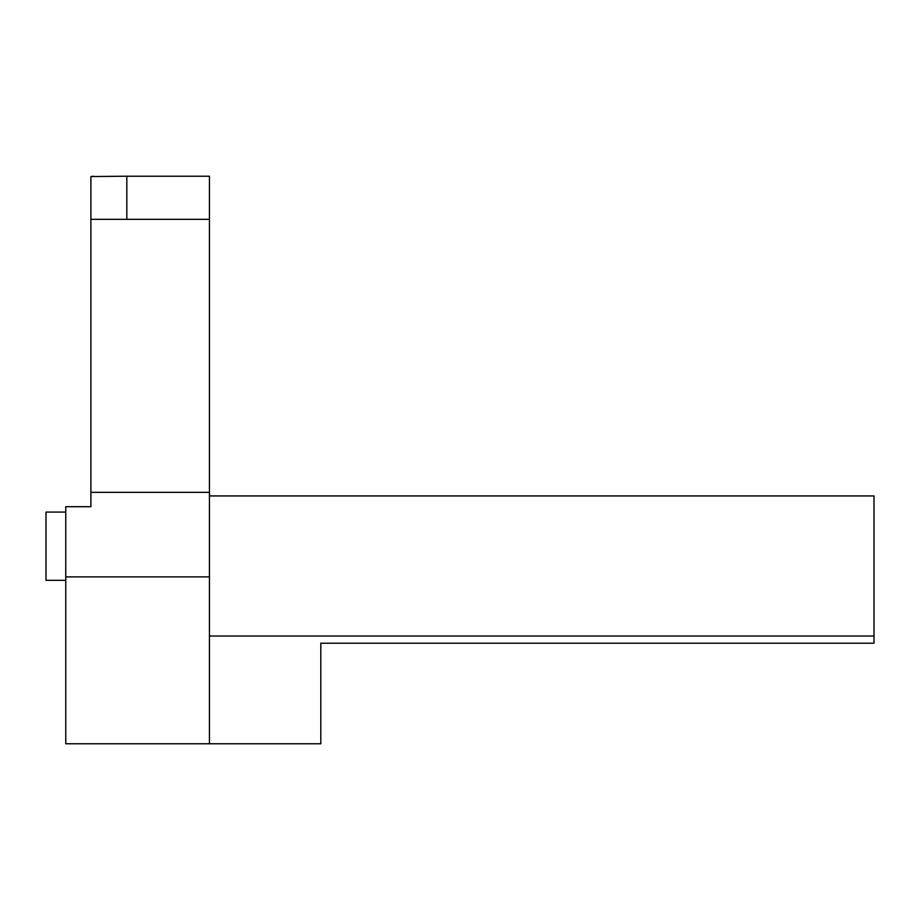 <?xml version="1.0" encoding="UTF-8"?>
<svg xmlns="http://www.w3.org/2000/svg" width="920" height="920" viewBox="0 0 920 920"><rect width="100%" height="100%" fill="white"/><g stroke="black" fill="none" stroke-linecap="round" stroke-linejoin="round"><path stroke-width="1.38" d="M65.757 580.336L46 580.336L46 512.083L65.757 512.083M126.822 219.328L126.822 176.214L90.907 176.559L90.907 506.701L65.757 506.701L65.757 576.874L209.449 576.874M93.276 176.214L90.907 176.559M65.757 576.874L65.757 743.785L209.449 743.785L209.449 636.019L874 636.019L874 495.926L209.449 495.926L209.449 492.326L90.907 492.326M90.907 219.328L209.449 219.328L209.449 492.326M126.822 176.214L209.449 176.214L209.449 219.328M874 636.019L874 643.206L320.804 643.206L320.804 743.785L209.449 743.785M209.449 636.019L209.449 495.926"/></g></svg>

